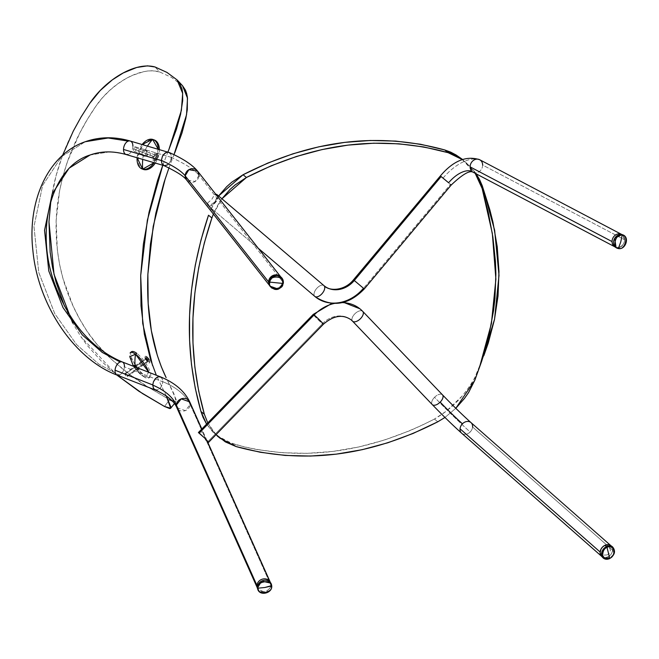 <?xml version="1.0" encoding="UTF-8"?>
<svg xmlns="http://www.w3.org/2000/svg" width="659" height="659" viewBox="0 0 659 659"><rect width="100%" height="100%" fill="white"/><g stroke="black" fill="none" stroke-linecap="round" stroke-linejoin="round"><path stroke-width="0.49" stroke-dasharray="3.29 2.47" d="M362.557 311.221A7.068 3.699 -43.7 0 0 354.913 313.766A7.068 3.699 -43.7 0 0 352.524 321.147A7.068 3.699 136.3 0 1 354.904 313.775A7.068 3.699 136.3 0 1 362.557 311.221M350.909 319.689A23.551 20.009 128.7 0 0 322.457 323.684A7.068 0.412 44.2 0 1 316.641 318.289A7.068 0.412 44.2 0 1 313.231 314.417A7.068 0.412 -135.8 0 0 316.641 318.281A7.068 0.412 -135.8 0 0 322.457 323.684A23.551 20.009 -51.3 0 1 350.909 319.689M432.246 404.568A7.068 3.699 136.3 0 1 434.545 397.286A37.678 1.697 -135.3 0 0 470.172 431.983A7.068 5.61 -48.7 0 1 461.712 433.251M322.457 323.684A7.068 0.412 -135.8 0 0 322.523 323.734L207.684 441.859L322.523 323.734A7.068 0.412 -135.8 0 0 323.363 324.261M199.24 433.062A7.068 0.412 44.2 0 1 205.073 438.466A7.068 0.412 44.2 0 1 208.532 442.387L208.532 442.387M461.646 433.194A7.068 5.61 131.3 0 0 470.172 431.983A37.678 1.697 44.7 0 1 434.545 397.286A7.068 3.699 136.3 0 1 442.354 394.708L362.623 311.279A7.068 3.699 136.3 0 1 362.747 311.394M610.909 545.668L611.066 545.809A7.068 5.61 -48.7 0 1 612.664 550.199L472.577 426.974A7.068 5.61 131.3 0 0 470.979 422.584M472.577 426.974A7.068 5.61 -48.7 0 1 470.172 431.983A7.068 5.61 131.3 0 0 472.577 426.974L612.664 550.199A7.068 5.61 -48.7 0 1 608.405 556.624A7.068 5.61 -48.7 0 1 601.733 556.418L601.576 556.278M362.623 311.279L442.354 394.708A7.068 3.699 -43.7 0 0 434.545 397.286A7.068 3.699 -43.7 0 0 432.147 404.461M359.657 308.601A37.678 32.019 128.7 0 0 314.137 314.994M207.527 441.736A7.068 0.412 44.2 0 1 205.311 439.784L204.463 435.805L202.741 432.881L200.542 431.703L198.4 432.535M205.402 438.795L207.05 440.517M207.684 441.859L205.311 439.784L207.412 441.283M207.14 440.846L203.54 437.09M117.154 375.119A7.068 4.234 111.3 0 0 119.271 375.086L99.023 364.295L76.576 344.583L54.796 313.742L38.766 272.48L33.971 226.572L42.613 185.434L61.658 156.578L85.283 141.718L61.658 156.578L42.613 185.434L33.971 226.572L38.766 272.48L54.796 313.742L76.576 344.583L99.023 364.295L119.271 375.086A7.068 4.234 111.3 0 0 124.411 366.865A7.068 4.234 111.3 0 0 122.294 361.956M90.044 155.022L110.317 151.718L128.151 154.478L110.317 151.718L90.044 155.022M168.407 152.204L170.969 154.503L171.447 157.559C185.401 163.885 194.586 169.8 199.002 175.302A7.068 6.681 141.8 0 0 197.634 171.183M169.454 152.624L170.969 154.503L171.455 157.402L132.887 146.117A7.068 4.424 106.3 0 0 130.185 141.01M159.816 376.668L162.073 378.299L162.831 381.858L124.411 366.865L162.831 381.858L161.364 386.594L159.313 388.991L156.924 390.12L154.486 389.584M270.19 582.021L270.322 582.325A7.068 6.211 -24.1 0 1 270.791 584.953L190.196 404.502A7.068 6.211 155.9 0 1 184.372 410.919A7.068 6.211 155.9 0 1 176.826 407.641L185.319 410.631L190.196 404.502C185.92 395.194 176.801 387.599 162.839 381.701L162.106 385.087L160.409 387.92L156.924 390.12M161.093 377.203L162.674 379.839L162.839 381.701C176.801 387.599 185.92 395.194 190.196 404.502A7.068 6.211 155.9 0 0 189.726 401.875M280.742 276.904A7.068 6.681 -38.2 0 1 282.456 281.426L199.002 175.302L282.456 281.426A7.068 6.681 -38.2 0 1 269.671 285.611L269.984 286.047M199.002 175.302L195.278 181.431L186.522 179.923A7.068 6.681 141.8 0 0 199.002 175.302C194.586 169.8 185.401 163.885 171.447 157.559L170.393 161.579L167.963 164.684L165.574 165.763L163.374 165.318M190.196 404.502L270.791 584.953A7.068 6.211 -24.1 0 1 264.976 591.362A7.068 6.211 -24.1 0 1 257.422 588.083L257.29 587.787M155.763 390.12L155.087 389.93M132.887 146.117A7.068 4.424 -73.7 0 1 128.151 154.478A7.068 4.424 106.3 0 0 132.887 146.117L171.455 157.402M124.411 366.865A7.068 4.234 -68.7 0 1 119.271 375.086M126.223 154.577A7.068 4.424 106.3 0 0 128.151 154.478M171.134 159.602L169.305 163.325L167.963 164.684M353.438 279.861L363.438 288.28L353.446 279.861M314.813 296.402L314.804 296.393A7.068 3.723 130.4 0 1 316.534 288.626A7.068 3.723 130.4 0 1 323.923 285.594A23.551 20.009 128.7 0 0 324.343 285.94A23.551 20.009 -51.3 0 1 323.923 285.594A7.068 3.723 -49.6 0 0 316.534 288.626A7.068 3.723 -49.6 0 0 314.788 296.377L207.98 205.493A7.068 3.723 130.4 0 1 207.198 203.334L211.704 199.529L214.735 194.331A7.068 3.723 130.4 0 1 215.757 194.232M621.363 234.283L621.61 234.406A7.068 6.022 -62.2 0 1 624.592 239.744L482.643 165.055A7.068 6.022 117.8 0 0 480.609 160.351A37.678 19.325 -49.6 0 0 442.955 178.218L450.426 184.429L363.504 288.337L450.426 184.429L442.955 178.218A37.678 19.325 130.4 0 1 480.609 160.351A7.068 6.022 117.8 0 0 479.67 159.717M473.088 172.221A7.068 6.022 117.8 0 0 479.439 171.464A7.068 6.022 117.8 0 0 482.643 165.055L624.592 239.744A7.068 6.022 -62.2 0 1 621.388 246.153A7.068 6.022 -62.2 0 1 615.036 246.911L614.789 246.787M482.643 165.055A7.068 6.022 -62.2 0 1 479.464 171.439A7.068 6.022 -62.2 0 1 473.137 172.246M364.279 288.93L363.504 288.337L364.279 288.93M450.426 184.429L451.209 185.022M315.521 296.987A37.678 32.019 128.7 0 0 363.438 288.28M216.119 194.273L214.735 194.331L216.35 195.624L216.77 197.634L214.842 201.942L210.905 204.636L208.812 204.628L207.198 203.334L207.634 205.089L208.615 205.863L210.32 205.946L213.417 204.438L216.935 200.336L217.964 197.025A7.068 3.723 130.4 0 1 213.944 204.018A7.068 3.723 130.4 0 1 208.005 205.509A7.068 3.723 130.4 0 1 207.98 205.493L258.246 248.262L208.005 205.509M213.368 214.051L221.918 198.796L217.478 205.633L213.368 214.051M218.599 195.97L210.41 210.295L214.093 202.914L218.599 195.97M216.745 435.558L232.718 443.845L236.103 446.563L232.718 443.845C299.095 462.173 366.338 453.911 434.438 419.058L437.823 421.776L434.438 419.058C451.703 409.058 465.18 395.178 474.867 377.426L474.801 380.284L474.867 377.426L481.622 361.396M216.086 434.611L207.758 422.913L212.355 430.286L216.168 434.693M206.58 424.116L215.872 434.841L212.775 431.974L206.58 424.116M455.806 408.292L444.965 417.452L455.806 408.292M462.264 159.56L469.076 165.549L475.172 173.317L462.264 159.56M476.202 173.861L462.56 159.453L471.407 167.658L476.202 173.861M483.863 355.605L474.867 377.426L471.58 383.695L462.676 395.54L446.225 411.2L434.438 419.058L422.089 425.212L409.643 430.764L384.428 440.055L358.801 446.967L332.836 451.431L307.152 453.334L281.863 452.717L256.985 449.562L244.736 447.024L227.141 441.827L217.132 435.871M154.074 162.724L158.218 149.214A15.701 9.646 110.6 0 1 154.074 162.724M147.476 146.067A47.102 37.102 105 0 0 145.153 149.98A3.138 1.928 110.6 0 1 146.026 153.448A3.138 1.928 110.6 0 1 143.168 155.928A47.102 37.102 105 0 0 142.739 159.404A47.102 37.102 -75 0 1 143.168 155.928A3.138 1.928 110.6 0 1 143.061 155.886A3.138 1.928 110.6 0 1 142.328 152.361A3.138 1.928 110.6 0 1 145.153 149.98L146.314 150.409A3.138 1.928 -69.4 0 0 143.481 152.797A3.138 1.928 -69.4 0 0 144.214 156.323A3.138 1.928 -69.4 0 0 144.329 156.364L143.168 155.928L144.329 156.364A3.138 1.928 -69.4 0 0 147.163 153.975A3.138 1.928 -69.4 0 0 146.43 150.45A3.138 1.928 -69.4 0 0 146.314 150.409L145.153 149.98A3.138 1.928 110.6 0 1 145.268 150.013A3.138 1.928 110.6 0 1 146.001 153.539A3.138 1.928 110.6 0 1 143.168 155.928A3.138 1.928 110.6 0 1 142.295 152.451A3.138 1.928 110.6 0 1 145.153 149.98A47.102 37.102 -75 0 1 147.476 146.067M154.321 139.996A15.701 9.646 -69.4 0 0 153.769 139.815L152.608 139.387L153.769 139.815A15.701 9.646 -69.4 0 0 139.609 151.743A15.701 9.646 -69.4 0 0 143.283 169.388M155.285 163.078A15.701 9.646 -69.4 0 0 159.379 149.552M137.097 157.756A15.701 9.646 110.6 0 1 142.146 144.51L137.097 157.756M269.918 286.138A7.265 6.87 -38.2 0 0 283.288 283.312L282.373 282.373L283.271 283.403M269.374 285.125A7.068 6.681 141.8 0 0 282.373 282.373A7.068 6.681 141.8 0 0 280.33 276.508M614.55 246.631A7.068 6.022 117.8 0 0 616.387 247.405L617.985 248.468L625.778 243.748L622.837 234.859A7.265 6.195 -62.2 0 1 625.943 243.319A7.265 6.195 -62.2 0 1 617.985 248.468L616.387 247.405A7.068 6.022 117.8 0 0 624.122 242.397A7.068 6.022 117.8 0 0 621.107 234.176M601.305 555.982L604.204 557.53L607.845 556.913L609.526 558.519L613.867 553.988L612.491 546.822A7.265 5.774 -48.7 0 1 614.27 552.802A7.265 5.774 -48.7 0 1 609.526 558.519L607.845 556.913A7.068 5.61 131.3 0 0 612.466 551.361A7.068 5.61 131.3 0 0 610.736 545.545M601.428 556.13A7.068 5.61 131.3 0 0 607.845 556.913L611 554.343L612.293 551.945L612.516 548.247L611.494 546.245M607.343 554.886L604.254 555.1L603.084 554.277L602.31 552.209L603.405 549.013L604.698 547.777L607.046 546.912L609.18 547.464L610.481 550.018L609.394 553.214L607.343 554.886M271.673 585.596A7.265 6.392 -24.1 0 1 265.824 593.067A7.265 6.392 -24.1 0 1 257.694 589.097L266.36 592.911L271.673 585.596L270.783 584.072L271.673 585.596M257.191 587.474A7.068 6.211 155.9 0 0 265.091 591.329A7.068 6.211 155.9 0 0 270.783 584.072A7.068 6.211 155.9 0 0 270.025 581.74M182.527 85.711L171.538 77.424L159.667 71.963L155.046 66.987L159.667 71.963L152.196 70.744L148.044 70.95L143.761 71.65L132.714 75.258L126.174 78.487L117.689 83.899L109.633 90.448L102.277 97.96L95.695 106.445L87.219 119.65L79.665 133.242L67.482 161.595L62.984 176.093L59.59 190.731L56.155 220.436L57.317 249.967L59.59 264.383L62.984 278.568L73.034 305.933L79.566 318.849L87.054 331.23L96.28 343.504L111.214 359.056L127.83 373.035L147.575 386.8L169.585 399.725L176.068 401.57L174.297 394.626L167.337 380.103L176.159 399.593L175.689 401.842L171.818 400.853M164.511 406.479L169.585 399.725L164.511 406.479M62.597 155.326L56.023 175.747L50.825 201.127M64.458 306.089L73.075 323.726L80.793 336.535L86.914 345.061L101.527 361.354L116.701 374.946L80.793 336.535M166.299 395.96L156.323 375.243M162.765 165.261L167.888 152.04M139.873 362.689L141.792 364.847L142.155 366.346L139.906 364.468L139.214 362.87L139.873 362.689M149.824 152.575L150.4 153.712L150.038 155.425L148.959 156.71L147.781 156.809L147.188 155.672L147.542 153.951L148.629 152.674L149.824 152.575M168.91 167.971L173.992 154.725M182.518 85.703L171.538 77.424L159.667 71.963C140.351 66.304 111.33 83.281 95.695 106.445C71.23 142.072 58.05 180.064 56.155 220.436C55.018 261.162 65.323 298.099 87.054 331.23C100.918 352.993 128.472 374.987 147.575 386.8L169.585 399.725M148.151 361.486L146.446 359.723L145.861 357.837L148.094 359.723L148.802 361.313L148.151 361.486M154.041 159.165L153.456 158.02L153.811 156.307L154.898 155.03L156.092 154.931L156.669 156.068L156.307 157.781L155.227 159.058L154.041 159.165M48.972 221.762C50.941 179.882 64.533 140.416 89.748 103.381M153.86 156.677A3.138 1.928 -69.4 0 0 154.634 160.236A3.138 1.928 -69.4 0 0 157.526 157.888L157.402 157.822A3.921 2.414 110.6 0 1 153.745 160.747A3.921 2.414 110.6 0 1 152.822 156.307L153.86 156.677L152.822 156.307A3.921 2.414 110.6 0 1 156.48 153.382A3.921 2.414 110.6 0 1 157.402 157.822L157.526 157.888A3.138 1.928 -69.4 0 0 156.751 154.33A3.138 1.928 -69.4 0 0 153.86 156.677L154.008 159.783L155.829 160.079L157.526 157.888L157.592 155.162L156.751 154.33L155.557 154.486L153.86 156.677M155.376 157.18L155.985 156.85L155.788 157.715L155.376 157.18M133.612 149.041L153.909 156.661A1.961 1.203 -69.4 0 0 154.363 158.877A1.961 1.203 -69.4 0 0 156.199 157.419L135.902 149.799A1.961 1.203 110.6 0 1 134.065 151.257A1.961 1.203 110.6 0 1 133.612 149.041A1.961 1.203 110.6 0 1 135.449 147.583A1.961 1.203 110.6 0 1 135.902 149.799L156.199 157.419A1.961 1.203 -69.4 0 0 155.746 155.203A1.961 1.203 -69.4 0 0 153.909 156.661L133.612 149.041M138.958 369.633A3.138 0.956 -126 0 0 138.522 367.524A3.138 0.956 -126 0 0 136.314 364.872L135.103 365.753L136.314 364.872A3.138 0.956 -126 0 0 135.268 364.551A3.138 0.956 -126 0 0 135.705 366.668A3.138 0.956 -126 0 0 137.904 369.32A3.138 0.956 -126 0 0 138.958 369.633L137.747 370.515A3.138 0.956 54 0 0 136.833 367.631A3.138 0.956 54 0 1 137.904 370.152A3.138 0.956 54 0 1 136.693 370.193A47.102 32.373 126.4 0 0 141.652 375.226A47.102 32.373 126.4 0 0 143.505 376.454L144.758 377.302L148.777 372.294A15.701 4.786 54 0 1 148.753 378.044A15.701 4.786 54 0 1 143.505 376.454L144.716 375.581A15.701 4.786 -126 0 0 149.964 377.17A15.701 4.786 -126 0 0 147.781 366.593A15.701 4.786 -126 0 0 136.767 353.348M131.52 351.749A15.701 4.786 -126 0 0 133.711 362.326A15.701 4.786 -126 0 0 144.716 375.581L143.505 376.454A47.102 32.373 -53.6 0 1 141.652 375.226A47.102 32.373 -53.6 0 1 136.693 370.193A3.138 0.956 54 0 1 134.041 366.544A3.138 0.956 54 0 0 136.693 370.193L137.904 369.32L136.693 370.193A3.138 0.956 54 0 0 137.747 370.515M129.782 356.659L143.505 376.454A15.701 4.786 54 0 1 132.5 363.208A15.701 4.786 54 0 1 130.309 352.631M149.741 360.514A3.138 0.956 -126 0 0 147.072 356.972A3.138 0.956 -126 0 0 146.125 357.969A0.783 0.494 -20.7 0 0 145.071 358.092A3.921 1.194 54 0 1 145.169 356.445A3.921 1.194 54 0 1 147.435 357.919A3.921 1.194 54 0 1 149.585 361.272A0.783 0.494 -20.7 0 0 149.873 360.687A0.783 0.494 159.3 0 1 149.585 361.272A3.921 1.194 54 0 1 149.486 362.928A3.921 1.194 54 0 1 147.229 361.453A3.921 1.194 54 0 1 145.071 358.092A0.783 0.494 159.3 0 1 146.125 357.969A3.138 0.956 -126 0 0 148.794 361.511A3.138 0.956 -126 0 0 149.741 360.514L147.83 357.631L146.051 356.741L146.331 358.438L148.036 360.852L149.651 361.84L149.741 360.514M148.242 359.46L147.608 358.809L148.242 359.46M127.22 375.885L148.399 360.522A1.961 0.601 -126 0 0 147.237 358.76A1.961 0.601 -126 0 0 146.117 358.142A1.961 0.601 -126 0 0 146.141 358.933L124.963 374.296A1.961 0.601 54 0 1 124.938 373.505A1.961 0.601 54 0 1 126.058 374.123A1.961 0.601 54 0 1 127.22 375.885A1.961 0.601 54 0 1 127.236 376.684A1.961 0.601 54 0 1 126.116 376.067A1.961 0.601 54 0 1 124.963 374.296L146.141 358.933A1.961 0.601 -126 0 0 147.295 360.695A1.961 0.601 -126 0 0 148.423 361.313A1.961 0.601 -126 0 0 148.399 360.522L127.22 375.885M343.545 302.333L331.815 303.387M206.926 440.385L201.835 429.001M280.75 276.879L281.088 277.307M144.214 156.323L143.061 155.886M146.43 150.45L145.268 150.013M174.437 403.588L176.068 401.57M156.496 153.39L157.987 155.606L157.682 157.938L156.315 160.055L153.736 160.738M134.065 151.257L154.363 158.877M135.449 147.583L155.746 155.203M144.758 377.302L136.948 371.066L133.447 366.313M135.268 364.551L134.057 365.432M148.753 378.044L149.964 377.17M145.021 356.503C146.207 355.621 147.822 357.013 149.865 360.679L149.634 362.862M124.938 373.505L134.362 366.668M135.35 365.943L146.117 358.142M127.236 376.684L148.423 361.313"/><path stroke-width="0.99" d="M314.137 314.994A7.068 0.412 44.2 0 1 319.953 320.389A7.068 0.412 44.2 0 1 323.363 324.261A7.068 0.412 -135.8 0 0 319.961 320.398A7.068 0.412 -135.8 0 0 314.137 314.994A7.068 0.412 -135.8 0 0 314.079 314.944A7.068 0.412 -135.8 0 0 313.231 314.417A7.068 0.412 44.2 0 1 314.079 314.944A7.068 0.412 44.2 0 1 314.137 314.994A37.678 32.019 -51.3 0 1 359.657 308.601A37.678 32.019 -51.3 0 1 362.557 311.221A7.068 3.699 136.3 0 1 362.623 311.279A7.068 3.699 -43.7 0 1 362.755 311.402A7.068 3.699 -43.7 0 1 360.358 318.791A7.068 3.699 -43.7 0 1 352.722 321.328A23.551 20.009 128.7 0 0 350.909 319.689A23.551 20.009 -51.3 0 1 352.722 321.328A7.068 3.699 136.3 0 1 352.647 321.271A7.068 3.699 -43.7 0 0 352.722 321.328A7.068 3.699 136.3 0 0 360.366 318.783A7.068 3.699 136.3 0 0 362.747 311.394L442.469 394.823A7.068 3.699 -43.7 0 0 442.354 394.708A7.068 3.699 136.3 0 1 442.486 394.84A7.068 3.699 136.3 0 1 440.187 402.122A7.068 3.699 136.3 0 1 432.378 404.7A7.068 3.699 136.3 0 1 432.246 404.568A7.068 3.699 -43.7 0 0 432.378 404.7A7.068 3.699 -43.7 0 0 440.187 402.122A7.068 3.699 -43.7 0 0 442.469 394.823C453.054 405.779 462.552 415.03 470.979 422.584A7.068 5.61 131.3 0 0 462.461 423.803A23.551 1.063 44.7 0 1 440.187 402.122A23.551 1.063 -135.3 0 0 462.461 423.803A7.068 5.61 131.3 0 0 460.048 428.803A7.068 5.61 -48.7 0 1 462.461 423.803A7.068 5.61 -48.7 0 1 470.913 422.526A7.068 5.61 -48.7 0 1 472.577 426.974M432.147 404.461A7.068 3.699 -43.7 0 0 432.255 404.585L352.532 321.155A7.068 3.699 -43.7 0 0 352.647 321.271L432.378 404.7L352.647 321.271A7.068 3.699 136.3 0 1 352.532 321.155L351.066 319.813C342.721 314.03 333.487 315.521 323.363 324.261A7.068 0.412 44.2 0 1 322.523 323.734M461.712 433.251A7.068 5.61 -48.7 0 1 460.048 428.803L600.135 552.028A7.068 5.61 -48.7 0 1 604.385 545.603A7.068 5.61 -48.7 0 1 611.066 545.809L470.979 422.584M323.363 324.261L208.532 442.387A7.068 0.412 44.2 0 1 207.684 441.859A7.068 0.412 44.2 0 1 207.527 441.736M314.079 314.944L199.24 433.062L314.079 314.944M460.048 428.803A7.068 5.61 131.3 0 0 461.646 433.194L601.733 556.418A7.068 5.61 -48.7 0 1 600.135 552.028L460.048 428.803M362.557 311.221A37.678 32.019 128.7 0 0 359.657 308.601M203.54 437.09L198.392 432.551A7.068 0.412 44.2 0 1 198.4 432.535A7.068 0.412 44.2 0 1 199.24 433.062L205.402 438.795M331.815 303.387L313.231 314.417L198.4 432.535L199.24 433.062M207.05 440.517L208.541 442.362L207.206 441.472M207.313 441.283L206.786 440.434M128.151 154.478A7.068 4.424 -73.7 0 1 126.182 154.56A7.068 4.424 -73.7 0 1 123.521 149.469A7.068 4.424 -73.7 0 1 128.258 141.108L108.142 137.986L85.283 141.718L108.142 137.986L128.258 141.108A7.068 4.424 106.3 0 0 123.521 149.469L161.364 160.541L162.419 156.364L164.857 153.259L167.254 152.171L169.454 152.624L130.185 141.01A7.068 4.424 106.3 0 0 128.258 141.108A7.068 4.424 -73.7 0 1 130.227 141.018A7.068 4.424 -73.7 0 1 132.887 146.117M119.271 375.086A7.068 4.234 -68.7 0 1 117.129 375.111A7.068 4.234 -68.7 0 1 115.045 370.218A7.068 4.234 -68.7 0 1 120.185 361.997L102.227 352.417L82.317 334.937L63.009 307.588L48.791 270.989L44.54 230.279L52.201 193.795L69.088 168.202L90.044 155.022L69.088 168.202L52.201 193.795L44.54 230.279L48.791 270.989L63.009 307.588L82.317 334.937L102.227 352.417L120.185 361.997A7.068 4.234 111.3 0 0 115.045 370.218L152.74 384.93L153.465 381.709L156.265 377.805L158.662 376.668L161.093 377.203M199.002 175.302L197.634 171.183L188.878 169.676L185.163 175.805C181.332 171.027 173.399 165.879 161.373 160.376L162.419 156.364L163.514 154.618L166.052 152.526L168.407 152.204M167.963 164.684L164.412 165.738L161.85 163.432L161.364 160.541L123.521 149.469A7.068 4.424 106.3 0 0 126.223 154.577C113.315 150.878 101.255 151.026 90.044 155.022C51.674 166.546 33.485 230.658 56.023 287.382C71.024 324.722 93.117 349.575 122.294 361.956A7.068 4.234 111.3 0 0 120.185 361.997A7.068 4.234 -68.7 0 1 122.319 361.972A7.068 4.234 -68.7 0 1 124.411 366.865M156.924 390.12L154.486 389.584L153.506 388.497L152.74 385.087C164.783 390.276 172.65 396.916 176.357 405.013L176.826 407.641A7.068 6.211 155.9 0 1 176.357 405.013L256.952 585.456A7.068 6.211 -24.1 0 1 262.776 579.047A7.068 6.211 -24.1 0 1 270.322 582.325M190.196 404.502L189.726 401.875A7.068 6.211 155.9 0 0 182.172 398.596A7.068 6.211 155.9 0 0 176.357 405.013C172.65 396.916 164.783 390.276 152.74 385.087L153.465 381.709L155.17 378.867L157.452 377.055L159.816 376.668M169.075 152.418C182.971 158.605 192.494 164.857 197.634 171.183A7.068 6.681 141.8 0 0 185.163 175.805L268.617 281.928A7.068 6.681 -38.2 0 1 280.742 276.904M269.671 285.611A7.068 6.681 -38.2 0 1 268.617 281.928L185.163 175.805A7.068 6.681 141.8 0 0 186.522 179.923L269.984 286.047M155.096 389.93C166.851 395.169 174.091 401.067 176.826 407.641L257.422 588.083A7.068 6.211 -24.1 0 1 256.952 585.456L176.357 405.013L181.233 398.884L189.726 401.875C184.536 391.092 174.792 382.755 160.483 376.866M155.763 390.12L153.506 388.497L152.74 384.93L115.045 370.218A7.068 4.234 111.3 0 0 117.154 375.119C74.212 359.18 37.892 304.82 32.892 250.552C27.126 200.55 48.445 154.264 85.283 141.718C99.583 136.718 114.551 136.479 130.185 141.01M163.745 165.516C176.192 171.389 183.787 176.192 186.522 179.923L185.163 175.805C181.332 171.027 173.399 165.879 161.373 160.376L161.85 163.432L164.412 165.738L126.223 154.577M171.455 157.402L171.134 159.602M215.757 194.232A7.068 3.723 130.4 0 1 217.157 194.743A7.068 3.723 130.4 0 1 217.182 194.759L323.981 285.652A7.068 3.723 -49.6 0 0 323.964 285.635L324.302 285.907C329.516 291.426 344.748 290.808 353.446 279.861L440.369 175.953C453.186 160.821 466.292 155.409 479.67 159.717A7.068 6.022 117.8 0 0 473.319 160.483A7.068 6.022 117.8 0 0 470.114 166.884A7.068 6.022 117.8 0 0 472.149 171.587A23.551 12.076 -49.6 0 0 448.614 182.757L440.369 175.953L441.143 176.546L354.287 280.503A23.551 20.009 -51.3 0 1 324.343 285.94A23.551 20.009 128.7 0 0 354.287 280.503L353.438 279.861L354.221 280.454L441.143 176.546L448.614 182.757A23.551 12.076 130.4 0 1 472.149 171.587A7.068 6.022 -62.2 0 1 470.114 166.884A7.068 6.022 -62.2 0 1 473.294 160.499A7.068 6.022 -62.2 0 1 479.62 159.692A7.068 6.022 -62.2 0 1 480.609 160.351A7.068 6.022 -62.2 0 1 482.643 165.055M363.504 288.337L363.438 288.28A37.678 32.019 -51.3 0 1 315.521 296.987A37.678 32.019 -51.3 0 1 314.854 296.435A7.068 3.723 130.4 0 1 314.804 296.393A7.068 3.723 130.4 0 1 314.788 296.377A7.068 3.723 -49.6 0 0 314.804 296.393A7.068 3.723 -49.6 0 0 314.854 296.435A37.678 32.019 128.7 0 0 315.521 296.987M215.46 194.232L217.182 194.759L323.981 285.652A7.068 3.723 130.4 0 1 322.243 293.403A7.068 3.723 130.4 0 1 314.854 296.435A7.068 3.723 -49.6 0 0 322.243 293.403A7.068 3.723 -49.6 0 0 323.981 285.652A7.068 3.723 130.4 0 1 323.981 285.652A7.068 3.723 -49.6 0 0 323.948 285.619M473.137 172.246A7.068 6.022 -62.2 0 1 472.149 171.587A7.068 6.022 117.8 0 0 473.088 172.221L615.036 246.911A7.068 6.022 -62.2 0 1 612.054 241.581L470.114 166.884L612.054 241.581A7.068 6.022 -62.2 0 1 615.259 235.172A7.068 6.022 -62.2 0 1 621.61 234.406L479.67 159.717M473.088 172.221C469.76 170.104 462.47 174.363 451.209 185.022L450.426 184.429M354.287 280.503L364.279 288.93L354.287 280.503M217.182 194.759A7.068 3.723 130.4 0 1 217.964 197.033L217.182 194.759M258.246 248.262L315.455 296.929L258.246 248.262M243.056 174.75L246.441 177.477C314.532 142.624 381.775 134.362 448.161 152.69L444.767 149.964C378.381 131.643 311.147 139.906 243.056 174.75L218.599 195.97L226.647 186.719L231.746 182.197L243.056 174.75L267.842 163.053L293.049 153.761L318.676 146.85L344.649 142.385L370.333 140.482L395.614 141.092L420.5 144.247L444.767 149.964L448.161 152.69L454.01 154.832L462.264 159.56L448.161 152.69L423.894 146.973L399.008 143.819L373.719 143.201L348.034 145.104L322.07 149.568L296.443 156.48L271.236 165.771L246.441 177.477L243.056 174.75M208.508 215.229L211.901 217.948L213.368 214.051L211.901 217.948L208.508 215.229C185.789 283.271 183.276 348.702 200.97 411.521L204.356 414.239C186.67 351.42 189.182 285.99 211.901 217.948L204.348 242.85L198.68 267.851L194.875 292.95L192.955 318.124L192.972 342.927L194.875 367.211L198.664 390.985L204.356 414.239L200.97 411.521L206.58 424.116L203.013 417.271L200.97 411.521L195.27 388.266L191.481 364.493L189.578 340.209L189.57 315.397L191.481 290.232L195.286 265.132L200.962 240.131L208.508 215.229M221.918 198.796L246.441 177.477L235.139 184.915L230.032 189.438L221.918 198.796M236.103 446.563L220.139 438.284L216.086 434.611L225.337 441.892L236.103 446.563C302.489 464.892 369.732 456.629 437.823 421.776L413.028 433.482L387.822 442.774L362.195 449.685L336.23 454.15L310.537 456.053L285.256 455.435L260.371 452.28L236.103 446.563M207.758 422.913L204.356 414.239L207.758 422.913M217.132 435.871L220.139 438.284M475.765 173.226L479.431 179.273L482.24 185.706L482.166 188.556L475.172 173.317L479.876 182.139L482.166 188.556L488.327 212.56L492.883 237.034L495.453 261.771L495.881 274.144L494.942 298.478L493.583 310.43L489.184 333.981L486.202 345.637L478.961 368.743L474.801 380.284L455.806 408.292L464.496 398.39L468.574 392.575L474.801 380.284L481.622 361.396L494.571 319.137L499.003 275.338L494.621 230.164L482.24 185.706L482.166 188.556L492.339 233.475L495.889 279.194L491.4 323.61L479.678 366.676M444.965 417.452L437.823 421.776L444.965 417.452M483.863 355.605L488.294 342.944L494.456 319.664L498.031 295.932L498.97 271.599L497.24 246.787L492.924 222.058L489.843 209.801L482.24 185.706L476.202 173.861M462.56 159.453L444.767 149.964L450.616 152.105L456.028 154.956L462.56 159.453M142.122 168.959A15.701 9.646 110.6 0 1 137.097 157.756L142.673 169.132A15.701 9.646 110.6 0 1 142.122 168.959L143.283 169.388A15.701 9.646 -69.4 0 0 143.827 169.569L142.673 169.132A47.102 37.102 -75 0 1 142.739 159.404A47.102 37.102 105 0 0 142.673 169.132L154.074 162.724A15.701 9.646 110.6 0 1 142.673 169.132L143.827 169.569A15.701 9.646 -69.4 0 0 155.285 163.078M158.218 149.214L152.608 139.387A47.102 37.102 105 0 0 147.476 146.067A47.102 37.102 -75 0 1 152.608 139.387A15.701 9.646 110.6 0 1 153.16 139.56A15.701 9.646 110.6 0 1 158.218 149.214M159.379 149.552A15.701 9.646 -69.4 0 0 154.321 139.996L153.16 139.56M142.146 144.51A15.701 9.646 110.6 0 1 152.608 139.387L142.146 144.51M269.218 281.871L270.001 282.134C266.516 289.474 283.897 291.245 282.826 283.444L283.288 283.312L282.826 283.444C283.897 291.245 266.516 289.474 270.001 282.134L282.826 283.444L270.001 282.134C268.921 274.342 286.303 276.113 282.826 283.444C286.303 276.113 268.921 274.342 270.001 282.134L269.218 281.871A7.265 6.87 -38.2 0 1 281.187 277.274A7.265 6.87 -38.2 0 1 283.288 283.312L281.187 277.274L280.33 276.508A7.068 6.681 141.8 0 0 268.699 280.981L269.218 281.871L272.818 276.632L281.187 277.274L283.312 283.362C279.877 290.495 275.421 291.418 269.918 286.138L268.699 280.981A7.068 6.681 141.8 0 0 269.374 285.125L269.918 286.138A7.265 6.87 -38.2 0 1 269.218 281.871M283.271 283.403L278.452 289.144L269.918 286.138M621.964 234.604L622.154 235.403C616.157 231.77 611.239 248.904 618.521 248.039L617.985 248.468L616.099 247.669L614.649 238.352L621.964 234.604A7.265 6.195 -62.2 0 1 622.837 234.859L621.107 234.176A7.068 6.022 117.8 0 0 620.259 233.92L622.837 234.859C630.053 237.281 625.375 250.461 618.051 248.492L616.099 247.669A7.265 6.195 -62.2 0 1 614.262 239.126A7.265 6.195 -62.2 0 1 621.964 234.604L620.259 233.92A7.068 6.022 117.8 0 0 612.763 238.319A7.068 6.022 117.8 0 0 614.55 246.631L616.099 247.669A7.265 6.195 -62.2 0 0 617.985 248.468L618.521 248.039C611.239 248.904 616.157 231.77 622.154 235.403L620.753 241.944L618.521 248.039L620.753 241.944L622.154 235.403C629.436 234.538 624.518 251.68 618.521 248.039C624.518 251.68 629.436 234.538 622.154 235.403L621.964 234.604M611.494 546.245L608.587 544.696L604.946 545.314A7.068 5.61 131.3 0 0 601.428 556.13L602.919 557.712A7.265 5.774 -48.7 0 0 609.526 558.519L609.748 558.305C612.54 557.341 613.999 554.631 614.122 550.166C612.022 546.756 609.657 545.841 607.021 547.423C609.657 545.841 612.022 546.756 614.122 550.166C613.999 554.631 612.54 557.341 609.748 558.305L607.021 547.423L609.748 558.305C607.112 559.886 604.748 558.972 602.647 555.553C602.771 551.097 604.229 548.387 607.021 547.423L606.535 546.583L607.021 547.423C604.229 548.387 602.771 551.097 602.647 555.553C604.748 558.972 607.112 559.886 609.748 558.305L602.919 557.712L602.392 550.66L606.535 546.583A7.265 5.774 -48.7 0 1 612.491 546.822L610.736 545.545A7.068 5.61 131.3 0 0 604.946 545.314L606.535 546.583L612.491 546.822C615.885 551.015 614.946 554.936 609.69 558.585C607.021 559.73 604.764 559.442 602.919 557.712A7.265 5.774 -48.7 0 1 606.535 546.583L604.946 545.314L602.713 546.855L601.041 549.038L600.11 552.794L601.445 556.138M604.006 548.346L604.698 547.777M271.673 585.596L271.203 586.032C272.859 578.684 255.297 581.567 258.246 588.158L257.463 587.927L261.697 581.049L270.898 583.199L271.673 585.596L264.893 587.49L258.246 588.158C255.297 581.567 272.859 578.684 271.203 586.032C274.144 592.63 256.582 595.514 258.246 588.158L264.893 587.49L271.203 586.032C274.144 592.63 256.582 595.514 258.246 588.158L257.463 587.927L256.969 586.337A7.068 6.211 155.9 0 0 257.191 587.474L257.694 589.097A7.265 6.392 -24.1 0 1 257.463 587.927A7.265 6.392 -24.1 0 1 262.587 580.67A7.265 6.392 -24.1 0 1 270.898 583.199A7.265 6.392 -24.1 0 1 271.673 585.596M257.694 589.097L256.969 586.337A7.068 6.211 155.9 0 1 261.952 579.286A7.068 6.211 155.9 0 1 270.025 581.74L271.697 585.653C272.834 593.215 259.572 596.527 257.694 589.097M89.748 103.381C105.893 79.302 135.548 61.476 155.046 66.987L166.949 72.416L177.057 79.904L182.675 93.356L181.39 110.382L168.819 149.791L176.48 129.148L180.574 114.328L182.691 100.646L182.584 92.449L181.933 88.726L179.215 82.408L177.057 79.904L166.949 72.416L155.046 66.987L147.509 65.851L136.726 67.465L123.233 72.96L112.343 79.863L100.217 90.514L89.748 103.381L81.008 117.104L73.231 131.232L62.597 155.326M162.88 164.939L147.369 220.139L140.688 275.594L142.723 323.503L152.509 365.432M166.299 395.96L170.681 408.25L164.511 406.479L169.643 408.547L170.442 408.432L170.92 407.122L166.233 395.828M169.033 167.633L163.984 182.601L155.878 213.063L150.45 243.945L147.871 274.268L148.168 303.387L151.356 330.711L157.344 355.489L161.373 366.89L166.126 377.64C152.476 349.245 146.389 314.796 147.871 274.268L153.193 226.416L165.294 178.507M173.992 154.725L186.538 114.773L187.51 98.216L182.527 85.711M50.825 201.127L48.972 221.762L50.166 252.372L52.506 267.315L55.999 282.011L64.458 306.089M116.701 374.946L138.958 391.289L164.511 406.479L142.501 393.555L116.701 374.946M156.323 375.243L150.656 359.913L144.37 334.171L141.018 305.801L140.688 275.594L143.382 244.151L149.058 212.149L157.542 180.591L162.822 165.096M167.888 152.04L168.819 149.791M169.585 399.725L172.345 401.092M174.759 152.855L182.024 132.879L185.822 118.505L187.304 109.509L187.387 97.194L186.67 93.553L185.508 90.25L182.518 85.703M72.679 323.009L54.005 274.268L48.972 221.762M148.777 372.294L135.556 354.221A47.102 32.373 126.4 0 0 135.103 365.753A3.138 0.956 54 0 1 136.833 367.631A3.138 0.956 54 0 0 135.103 365.753A47.102 32.373 -53.6 0 1 135.556 354.221A15.701 4.786 54 0 1 148.777 372.294M134.041 366.544A3.138 0.956 54 0 1 134.057 365.432A3.138 0.956 54 0 1 135.103 365.753A3.138 0.956 54 0 0 134.041 366.544M136.767 353.348L135.556 354.221L136.767 353.348A15.701 4.786 -126 0 0 131.52 351.749L130.309 352.631A15.701 4.786 54 0 1 135.556 354.221L129.782 356.659L133.447 366.313M362.747 311.394L359.905 308.791L343.545 302.333M432.255 404.585C443.054 415.771 452.848 425.31 461.646 433.194M122.294 361.956L160.409 376.833M270.19 582.021L206.926 440.385M201.835 429.001L189.726 401.875M197.634 171.183L281.088 277.307M155.17 389.955L117.154 375.119M323.964 285.635L217.157 194.743M315.455 296.929C332.49 307.613 348.768 304.944 364.279 288.93L451.209 185.022M177.815 80.662L182.543 85.736M170.697 408.226L174.437 403.588M134.362 366.668L135.35 365.943"/></g></svg>
